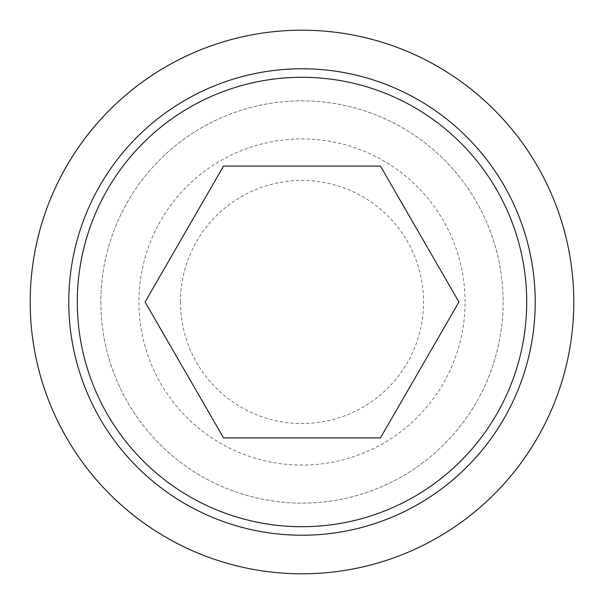 <?xml version="1.0" encoding="UTF-8"?>
<svg xmlns="http://www.w3.org/2000/svg" width="604" height="604" viewBox="0 0 604 604"><rect width="100%" height="100%" fill="white"/><g stroke="black" fill="none" stroke-linecap="round" stroke-linejoin="round"><path stroke-width="0.45" stroke-dasharray="3.02 2.27" d="M180.445 302A121.555 121.555 0 0 1 302 180.445A121.555 121.555 0 0 1 423.555 302A121.555 121.555 0 0 1 302 423.555A121.555 121.555 0 0 1 180.445 302M380.46 437.9L458.927 302L380.46 166.1L223.54 166.1L145.073 302L223.54 437.9L380.46 437.9M30.2 302A271.8 271.8 0 0 0 302 573.8A271.8 271.8 0 0 0 573.8 302A271.8 271.8 0 0 0 302 30.2A271.8 271.8 0 0 0 30.2 302M100.868 302A201.132 201.132 0 0 0 302 503.132A201.132 201.132 0 0 0 503.132 302A201.132 201.132 0 0 0 302 100.868A201.132 201.132 0 0 0 100.868 302A201.132 201.132 0 0 0 302 503.132A201.132 201.132 0 0 0 503.132 302A201.132 201.132 0 0 0 302 100.868A201.132 201.132 0 0 0 100.868 302M465.08 302A163.08 163.08 0 0 0 302 138.92A163.08 163.08 0 0 0 138.92 302A163.08 163.08 0 0 0 302 465.08A163.08 163.08 0 0 0 465.08 302"/><path stroke-width="0.91" d="M30.2 302A271.8 271.8 0 0 0 302 573.8A271.8 271.8 0 0 0 573.8 302A271.8 271.8 0 0 0 302 30.2A271.8 271.8 0 0 0 30.2 302M535.227 302A233.227 233.227 0 0 1 302 535.227A233.227 233.227 0 0 1 68.773 302A233.227 233.227 0 0 1 302 68.773A233.227 233.227 0 0 1 535.227 302M302 77.289A224.711 224.711 0 0 0 77.289 302A224.711 224.711 0 0 0 302 526.711A224.711 224.711 0 0 0 526.711 302A224.711 224.711 0 0 0 302 77.289M458.927 302L380.46 437.9L223.54 437.9L145.073 302L223.54 166.1L380.46 166.1L458.927 302"/></g></svg>
